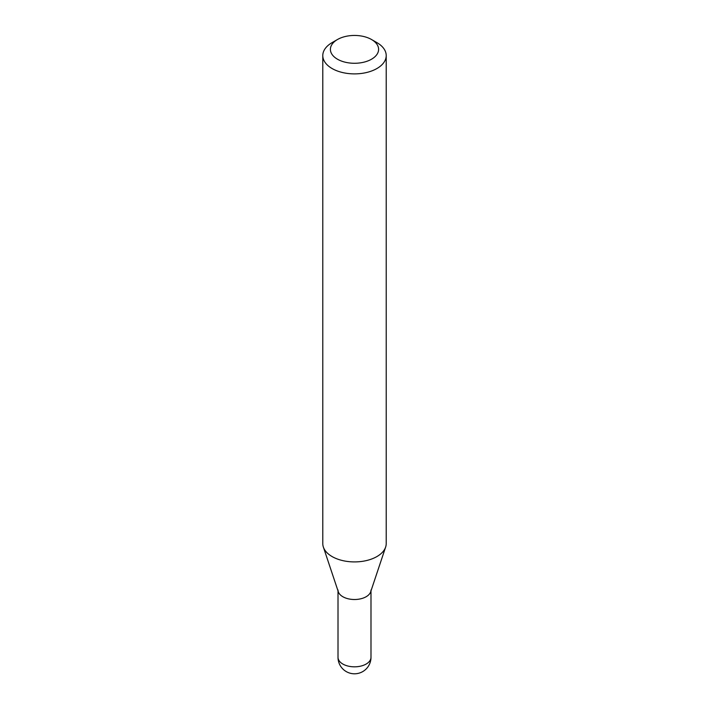 <?xml version="1.0" encoding="UTF-8"?>
<svg xmlns="http://www.w3.org/2000/svg" width="709" height="709" viewBox="0 0 709 709"><rect width="100%" height="100%" fill="white"/><g stroke="black" fill="none" stroke-linecap="round" stroke-linejoin="round"><path stroke-width="1.06" d="M338.007 589.994A16.493 9.518 0 0 0 342.837 596.721A16.493 9.518 0 0 0 360.81 598.786A16.493 9.518 0 0 0 370.993 589.994M332.078 42.629L337.457 39.527L332.078 42.629A31.71 18.31 0 0 0 322.79 55.577L322.79 543.608A31.71 18.31 0 0 0 323.366 547.073L338.308 591.793A16.493 9.518 0 0 0 349.67 599.096A16.493 9.518 0 0 0 366.163 596.721A16.493 9.518 0 0 0 370.692 591.793L385.634 547.073A31.71 18.31 0 0 0 386.21 543.608L386.21 55.577A31.71 18.31 0 0 0 376.922 42.629L371.543 39.527A24.097 13.914 0 0 0 337.457 39.527L337.457 39.527A24.097 13.914 0 0 0 337.457 59.201A24.097 13.914 0 0 0 371.543 59.201A24.097 13.914 0 0 0 371.543 39.527M322.79 55.577A31.71 18.31 0 0 0 342.367 72.495A31.71 18.31 0 0 0 376.922 68.525A31.71 18.31 0 0 0 386.21 55.577M323.366 547.073A31.71 18.31 0 0 0 345.212 561.111A31.71 18.31 0 0 0 376.922 556.556A31.71 18.31 0 0 0 385.634 547.073M370.993 657.314A16.493 16.493 0 0 1 362.742 671.591A16.493 16.493 0 0 1 338.007 657.314A16.493 9.518 0 0 0 342.837 664.041A16.493 9.518 0 0 0 366.163 664.041A16.493 9.518 0 0 0 370.993 657.314L370.993 590.898M338.007 657.314L338.007 590.898"/></g></svg>
